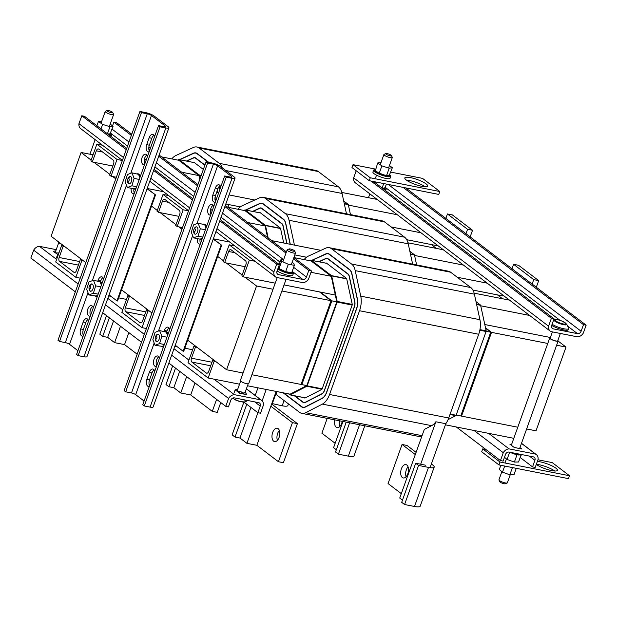 <?xml version="1.0" encoding="UTF-8"?>
<svg xmlns="http://www.w3.org/2000/svg" width="617" height="617" viewBox="0 0 617 617"><rect width="100%" height="100%" fill="white"/><g stroke="black" fill="none" stroke-linecap="round" stroke-linejoin="round"><path stroke-width="0.93" d="M93.044 154.828L81.097 152.468L51.103 236.226L85.802 262.626M243.052 373L226.57 369.745L256.556 285.995L273.038 289.25M281.892 290.993L331.044 300.695L319.506 291.918M256.556 285.995L245.018 277.218M242.165 275.043L226.323 262.989M223.47 260.814L217.693 256.425M181.946 229.215L178.861 226.871M176.007 224.696L160.165 212.641M157.304 210.466L151.535 206.078M115.788 178.876L112.703 176.524M109.849 174.349L94.008 162.302M91.146 160.119L81.097 152.468M331.044 300.695L301.05 384.445L251.906 374.75M121.549 289.828L151.959 312.973M187.707 340.175L226.57 369.745M331.198 301.443L301.451 384.522L301.05 384.445L330.797 301.366L331.198 301.443L301.451 384.522L301.844 384.607L331.591 301.52L330.866 301.189L331.198 301.443M330.928 301.011L331.591 301.52M243.854 402.153L232.139 434.877L235.015 437.067L239.982 438.047L246.931 443.338L256.857 445.297L278.444 461.724L292.443 422.637L270.855 406.21M430.057 467.663L445.79 423.725L435.864 421.766A16.551 9.162 101.2 0 1 431.615 425.668L424.303 429.424L399.731 498.042L402.485 500.132M304.135 259.603A16.551 9.162 101.2 0 1 308.192 256.194L325.668 248.181A16.551 9.162 101.2 0 1 329.231 247.679A16.551 9.162 101.2 0 1 331.468 248.713L351.605 264.03A16.551 9.162 101.2 0 1 355.215 270.632L360.752 296.16A16.551 9.162 101.2 0 1 359.534 310.737L329.547 394.487A16.551 9.162 101.2 0 1 322.375 404.112L305.646 412.696A16.551 9.162 101.2 0 1 301.775 413.351A16.551 9.162 101.2 0 1 299.538 412.318L277.033 395.196A0.733 0.401 101.2 0 1 276.879 394.919L276.03 391.394M301.775 413.351L420.948 436.867A16.551 9.162 -78.8 0 0 421.604 436.952M445.79 423.725A16.551 9.162 -78.8 0 0 448.721 418.002L478.707 334.252A16.551 9.162 -78.8 0 0 479.926 319.683L474.388 294.155A16.551 9.162 -78.8 0 0 470.779 287.553L450.641 272.228A16.551 9.162 -78.8 0 0 448.405 271.202L329.231 247.679M276.084 391.61L256.857 445.297M266.22 389.458L262.148 400.834M257.898 412.704L246.931 443.338M435.864 421.766L420.655 464.231M448.073 419.637L455.809 415.673A0.733 0.401 -78.8 0 0 456.125 415.249L486.111 331.491A0.733 0.401 -78.8 0 0 486.165 330.851L480.628 305.322A0.733 0.401 -78.8 0 0 480.466 305.029L476.008 301.636M310.058 260.767L311.115 260.289A0.733 0.401 101.2 0 1 311.369 260.312L331.499 275.629A0.733 0.401 101.2 0 1 331.661 275.922L337.198 301.451A0.733 0.401 101.2 0 1 337.144 302.091L307.158 385.849A0.733 0.401 101.2 0 1 306.842 386.273L290.113 394.857A0.733 0.401 101.2 0 1 289.843 394.841L288.571 393.87M486.165 331.306L490.731 332.208L460.745 415.966L456.187 415.064M490.731 332.208L485.618 328.313M293.877 257.574L311.13 260.983L331.26 276.3L336.797 301.829L331.838 300.849L301.844 384.607L306.811 385.586L290.083 394.17L247.479 385.764M306.811 385.586L336.797 301.829M529.633 315.449L480.728 305.801M474.141 293.152L509.503 300.132M245.15 266.706L224.634 262.657L223.2 261.562L229.192 244.81L234.807 245.921M229.192 244.81L249.33 260.135L243.337 276.886L275.213 283.172M331.26 276.3L310.976 272.298M254.944 261.238L249.33 260.135M445.397 424.82L513.807 438.325M215.842 361.585L214.153 361.246L208.153 377.997L239.527 384.19M208.153 377.997L188.015 362.68L194.016 345.929L195.705 346.26M550.387 337.484L484.792 324.534M335.324 295.042L320.3 292.072L331.838 300.849M320.3 292.072L284.067 284.923M234.938 252.731L228.637 251.489A3.039 1.681 -78.8 0 1 230.658 249.6A3.039 1.681 -78.8 0 1 231.074 249.792L245.458 260.736A3.039 1.681 -78.8 0 1 245.89 264.624L241.895 275.791L243.337 276.886M214.4 360.49L212.711 360.151L214.153 361.246M197.139 347.356L195.458 347.024L194.016 345.929M195.458 347.024L191.455 358.184A3.039 1.681 -78.8 0 0 191.895 362.071L206.279 373.015A3.039 1.681 -78.8 0 0 206.687 373.208A3.039 1.681 -78.8 0 0 208.716 371.318L212.711 360.151M228.637 251.489L224.634 262.657M318.719 261.739L325.899 258.438A5.761 3.185 101.2 0 1 327.141 258.268A5.761 3.185 101.2 0 1 327.92 258.623L348.057 273.948A5.761 3.185 101.2 0 1 349.307 276.246L354.844 301.775A5.761 3.185 101.2 0 1 354.42 306.85L324.434 390.6A5.761 3.185 101.2 0 1 321.943 393.947L305.214 402.531A5.761 3.185 101.2 0 1 303.865 402.762A5.761 3.185 101.2 0 1 303.086 402.4L294.348 395.752M312.071 260.42L325.799 254.119A10.304 5.707 101.2 0 1 328.02 253.811A10.304 5.707 101.2 0 1 329.416 254.451L349.546 269.776A10.304 5.707 101.2 0 1 351.798 273.886L357.336 299.415A10.304 5.707 101.2 0 1 356.572 308.485L326.586 392.235A10.304 5.707 101.2 0 1 322.128 398.227L305.4 406.811A10.304 5.707 101.2 0 1 302.986 407.22A10.304 5.707 101.2 0 1 301.59 406.58L283.604 392.89M319.082 261.809L325.907 258.67A5.514 3.054 101.2 0 1 327.095 258.508A5.514 3.054 101.2 0 1 327.835 258.847L347.973 274.172A5.514 3.054 101.2 0 1 349.176 276.37L354.713 301.898A5.514 3.054 101.2 0 1 354.312 306.757L324.318 390.515A5.514 3.054 101.2 0 1 321.935 393.723L305.207 402.307A5.514 3.054 101.2 0 1 303.911 402.523A5.514 3.054 101.2 0 1 303.163 402.176L294.857 395.852M325.73 263.12L326 262.996A0.972 0.54 101.2 0 1 326.216 262.965A0.972 0.54 101.2 0 1 326.347 263.027L346.476 278.352A0.972 0.54 101.2 0 1 346.692 278.737L352.23 304.266A0.972 0.54 101.2 0 1 352.16 305.122L322.167 388.872A0.972 0.54 101.2 0 1 321.75 389.443L305.022 398.027A0.972 0.54 101.2 0 1 304.79 398.065A0.972 0.54 101.2 0 1 304.659 398.004L304.281 397.71M239.982 438.047L250.942 407.436M255.222 395.482L257.96 387.831M311.708 260.351L325.799 253.888A10.551 5.838 101.2 0 1 328.067 253.572A10.551 5.838 101.2 0 1 329.493 254.227L349.631 269.552A10.551 5.838 101.2 0 1 351.929 273.755L357.467 299.284A10.551 5.838 101.2 0 1 356.688 308.569L326.702 392.327A10.551 5.838 101.2 0 1 322.136 398.459L305.407 407.043A10.551 5.838 101.2 0 1 302.939 407.459A10.551 5.838 101.2 0 1 301.512 406.804L283.095 392.79M172.637 365.935L165.981 384.53L168.857 386.72L173.824 387.7L180.773 392.99L190.699 394.949L212.287 411.377L216.582 399.376M342.959 421.48L333.573 447.695L336.327 449.793M237.977 209.256A16.551 9.162 101.2 0 1 242.034 205.854L259.51 197.833A16.551 9.162 101.2 0 1 263.073 197.332A16.551 9.162 101.2 0 1 265.31 198.365L285.447 213.69A16.551 9.162 101.2 0 1 289.057 220.292L294.44 245.119M294.702 255.207A16.551 9.162 101.2 0 1 294.201 257.644M412.634 264.138L408.23 243.808A16.551 9.162 -78.8 0 0 404.621 237.206L384.484 221.881A16.551 9.162 -78.8 0 0 382.239 220.855L263.073 197.332M194.995 382.949L190.699 394.949M186.642 376.594L180.773 392.99M416.629 264.932L414.47 254.975A0.733 0.401 -78.8 0 0 414.308 254.69L409.85 251.296M227.719 207.227L244.972 210.636L265.102 225.961L267.631 237.599M243.9 210.42L244.949 209.942A0.733 0.401 101.2 0 1 245.211 209.965L265.341 225.29A0.733 0.401 101.2 0 1 265.503 225.575L268.202 238.039M463.475 265.109L414.57 255.453M407.976 242.805L443.345 249.785M178.992 216.359L158.476 212.31L157.042 211.215L163.035 194.463L168.649 195.574M163.035 194.463L183.172 209.788L177.172 226.539L182.532 227.596M265.102 225.961L247.857 222.552M188.524 210.844L183.172 209.788M149.684 311.238L147.995 310.906L141.995 327.65L146.391 328.522M141.995 327.65L121.858 312.333L127.858 295.582L129.547 295.913M168.78 202.384L162.479 201.142A3.039 1.681 -78.8 0 1 164.5 199.26A3.039 1.681 -78.8 0 1 164.916 199.445L179.3 210.389A3.039 1.681 -78.8 0 1 179.732 214.276L175.737 225.444L177.172 226.539M148.242 310.143L146.553 309.811L147.995 310.906M130.981 297.008L129.292 296.677L127.858 295.582M129.292 296.677L125.297 307.844A3.039 1.681 -78.8 0 0 125.737 311.732L140.121 322.676A3.039 1.681 -78.8 0 0 140.529 322.861A3.039 1.681 -78.8 0 0 142.558 320.979L146.553 309.811M162.479 201.142L158.476 212.31M245.905 210.073L259.641 203.772A10.304 5.707 101.2 0 1 261.863 203.463A10.304 5.707 101.2 0 1 263.258 204.104L283.388 219.428A10.304 5.707 101.2 0 1 285.64 223.539L290.137 244.27M252.561 211.392L259.742 208.099A5.761 3.185 101.2 0 1 260.983 207.921A5.761 3.185 101.2 0 1 261.762 208.284L281.892 223.601A5.761 3.185 101.2 0 1 283.149 225.899L287.005 243.653M259.572 212.772L259.842 212.649A0.972 0.54 101.2 0 1 260.05 212.618A0.972 0.54 101.2 0 1 260.181 212.68L280.319 228.005A0.972 0.54 101.2 0 1 280.534 228.39L283.704 243.005M252.916 211.461L259.749 208.33A5.514 3.054 101.2 0 1 260.937 208.16A5.514 3.054 101.2 0 1 261.677 208.507L281.815 223.824A5.514 3.054 101.2 0 1 283.018 226.03L286.836 243.622M173.824 387.7L179.694 371.303M245.551 210.004L259.641 203.541A10.551 5.838 101.2 0 1 261.909 203.224A10.551 5.838 101.2 0 1 263.336 203.88L283.473 219.205A10.551 5.838 101.2 0 1 285.771 223.408L290.306 244.301M106.479 315.596L99.823 334.19L102.7 336.381L107.666 337.36L114.615 342.643L124.541 344.602L137.19 354.227M171.819 158.908A16.551 9.162 101.2 0 1 175.876 155.507L193.352 147.486A16.551 9.162 101.2 0 1 196.908 146.993A16.551 9.162 101.2 0 1 199.152 148.018L219.29 163.343A16.551 9.162 101.2 0 1 222.328 167.917M228.598 204.551A16.551 9.162 101.2 0 1 228.043 207.297M346.476 213.798L342.065 193.46A16.551 9.162 -78.8 0 0 338.463 186.858L318.326 171.541A16.551 9.162 -78.8 0 0 316.081 170.508L196.908 146.993M128.837 332.609L124.541 344.602M120.485 326.246L114.615 342.643M350.471 214.585L348.312 204.636A0.733 0.401 -78.8 0 0 348.15 204.343L343.692 200.949M161.561 156.888L178.807 160.289L198.944 175.614L199.777 179.431M177.742 160.081L178.791 159.595A0.733 0.401 101.2 0 1 179.053 159.618L199.183 174.943A0.733 0.401 101.2 0 1 199.345 175.236L200.07 178.591M397.317 214.762L348.412 205.114M341.818 192.458L377.18 199.438M112.834 166.012L92.319 161.963L90.884 160.867L96.877 144.123L102.491 145.226M96.877 144.123L117.014 159.441L111.014 176.192L116.366 177.249M198.944 175.614L181.699 172.205M122.367 160.497L117.014 159.441M83.519 260.891L81.837 260.559L75.837 277.311L80.233 278.174M75.837 277.311L55.7 261.986L61.7 245.234L63.389 245.566M102.623 152.044L96.321 150.795A3.039 1.681 -78.8 0 1 98.342 148.913A3.039 1.681 -78.8 0 1 98.759 149.098L113.135 160.042A3.039 1.681 -78.8 0 1 113.574 163.929L109.579 175.097L111.014 176.192M82.084 259.796L80.395 259.464L81.837 260.559M64.824 246.661L63.135 246.33L61.7 245.234M63.135 246.33L59.139 257.497A3.039 1.681 -78.8 0 0 59.579 261.384L73.963 272.328A3.039 1.681 -78.8 0 0 74.372 272.513A3.039 1.681 -78.8 0 0 76.4 270.632L80.395 259.464M96.321 150.795L92.319 161.963M179.748 159.734L193.483 153.432A10.304 5.707 101.2 0 1 195.705 153.116A10.304 5.707 101.2 0 1 197.101 153.756L208.261 162.256M219.32 186.288L219.945 189.172M186.403 161.045L193.584 157.751A5.761 3.185 101.2 0 1 194.825 157.574A5.761 3.185 101.2 0 1 195.604 157.937L204.929 165.032M193.414 162.425L193.684 162.302A0.972 0.54 101.2 0 1 193.892 162.279A0.972 0.54 101.2 0 1 194.023 162.333L203.355 169.436M217.161 190.908L217.546 192.658M219.189 186.434L219.845 189.45M186.758 161.114L193.591 157.983A5.514 3.054 101.2 0 1 194.771 157.813A5.514 3.054 101.2 0 1 195.52 158.16L204.852 165.256M107.666 337.36L113.536 320.963M179.393 159.664L193.476 153.201A10.551 5.838 101.2 0 1 195.751 152.877A10.551 5.838 101.2 0 1 197.178 153.533L208.762 162.356M491.286 333.033L490.893 332.956L461.138 416.043L490.893 332.956L490.554 332.702L490.893 332.956L490.492 332.879L460.745 415.966L461.539 416.12L491.286 333.033L490.615 332.532M556.619 345.212L566.013 347.07L536.019 430.82L526.633 428.969M566.013 347.07L558.107 341.054M502.516 298.751L497.456 294.903M436.358 248.404L431.298 244.556M517.779 427.219L461.539 416.12L491.525 332.37L547.765 343.468M485.502 327.781L491.525 332.37M583.489 324.642L586.15 325.167L583.327 333.041A6.563 5.275 -52.7 0 1 577.551 336.859L551.035 331.622A6.563 5.275 -52.7 0 1 550.295 331.175A6.563 5.275 -52.7 0 1 548.575 326.177L551.39 318.303L554.051 318.827L551.683 325.437A3.162 2.537 127.3 0 0 552.354 328.468A3.162 2.537 127.3 0 0 553.225 328.853L577.497 333.643A3.162 2.537 127.3 0 0 581.121 331.252L583.489 324.642L403.117 187.383M356.202 170.77L353.664 177.858A6.563 5.275 127.3 0 0 355.384 182.848L550.295 331.175M586.15 325.167L405.778 187.907M548.575 326.177L353.664 177.858M551.39 318.303L371.018 181.043M554.051 318.827L373.678 181.568M308.793 270.423L311.454 270.948L308.639 278.83A6.563 5.275 -52.7 0 1 302.862 282.648L276.339 277.411A6.563 5.275 -52.7 0 1 275.598 276.964A6.563 5.275 -52.7 0 1 273.879 271.966L276.701 264.091L279.362 264.616L276.994 271.225A3.162 2.537 127.3 0 0 277.658 274.249A3.162 2.537 127.3 0 0 278.537 274.642L302.808 279.432A3.162 2.537 127.3 0 0 306.425 277.041L308.793 270.423L293.437 258.739M131.776 134.221L116.551 122.629L113.883 122.104L112.564 125.799M126.686 148.435L84.452 116.297L81.791 115.772L78.968 123.647A6.563 5.275 127.3 0 0 80.688 128.637L122.405 160.381M285.995 253.078L224.881 206.572M216.104 199.893L214.955 199.013M197.509 185.74L158.723 156.224M149.946 149.545L148.797 148.674M131.352 135.401L113.883 122.104M311.454 270.948L293.862 257.559M286.411 251.898L225.305 205.392M216.528 198.713L215.025 197.563M197.934 184.568L159.147 155.044M150.371 148.365L148.867 147.224M273.879 271.966L216.976 228.66M189.604 207.836L150.81 178.321M123.446 157.489L78.968 123.647M276.701 264.091L219.791 220.786M192.419 199.962L153.633 170.446M126.261 149.615L81.791 115.772M279.362 264.616L220.215 219.606M211.438 212.934L210.374 212.117M192.843 198.782L154.057 169.266M145.28 162.587L144.216 161.777M246.646 394.417L243.838 394.07A4.558 0.995 -160.3 0 1 242.651 393.839L239.473 393.214M58.222 254.944L57.62 254.829M258.677 402.67L234.406 397.88A3.162 2.537 127.3 0 0 230.789 400.271L228.421 406.888L225.76 406.356L228.575 398.482A6.563 5.275 -52.7 0 1 234.36 394.664L260.875 399.901A6.563 5.275 -52.7 0 1 261.616 400.348A6.563 5.275 -52.7 0 1 263.336 405.346L260.521 413.22L257.86 412.696L260.22 406.086A3.162 2.537 127.3 0 0 259.556 403.055A3.162 2.537 127.3 0 0 258.677 402.67M243.985 402.137L257.86 412.696M246.368 388.864L260.875 399.901M56.224 249.654L39.449 246.345L56.625 259.418M107.828 298.381L122.783 309.757M173.986 348.721L188.941 360.104M213.96 379.147L234.36 394.664M39.449 246.345A6.563 5.275 127.3 0 0 33.673 250.163L78.143 284.005M105.515 304.837L144.301 334.352M171.673 355.184L228.575 398.482M33.673 250.163L30.85 258.037L75.328 291.88M102.692 312.711L141.486 342.227M168.85 363.058L225.76 406.356M213.22 239.141L221.696 245.257L213.312 238.879M221.094 245.134L183.11 351.227L183.712 351.343L221.696 245.257M183.11 351.227L175.236 345.227M147.062 188.794L155.538 194.91L147.155 188.532M154.936 194.795L116.952 300.88L117.554 300.996L155.538 194.91M116.952 300.88L109.078 294.887M536.32 287.244L538.695 280.619L518.558 265.295L513.591 264.315L533.728 279.64L532.139 284.067M538.695 280.619L533.728 279.64M512.01 268.742L513.591 264.315M470.162 236.897L472.529 230.272L452.4 214.947L447.433 213.968L467.57 229.293L465.982 233.72M472.529 230.272L467.57 229.293M445.844 218.395L447.433 213.968M206.078 161.824L207.62 162.996L125.691 391.81L124.148 390.638L206.078 161.824L211.878 162.965A6.517 1.419 -160.3 0 1 220.284 166.366L234.252 176.994A6.517 1.419 -160.3 0 1 235.062 178.136A6.517 1.419 -160.3 0 1 232.015 178.29L226.215 177.148L144.285 405.963L142.743 404.791L224.673 175.968L226.215 177.148M154.127 369.884A5.345 2.962 -78.8 0 0 152.006 372.884L149.53 379.802A5.345 2.962 -78.8 0 0 149.569 385.733M220.099 185.624A5.345 2.962 -78.8 0 0 217.978 188.625L215.503 195.55A5.345 2.962 -78.8 0 0 215.541 201.481M193.537 237.869L191.316 232.254L193.576 224.897L198.072 223.153L200.294 228.768L198.026 236.126L193.537 237.869L200.078 239.157A5.345 2.962 -78.8 0 0 200.54 243.36M169.12 328.005A5.345 2.962 -78.8 0 0 166.999 331.005L166.652 331.985M213.027 205.392A5.345 2.962 -78.8 0 0 210.937 214.323M158.808 356.819A5.345 2.962 -78.8 0 0 156.726 365.75M196.946 223.593L217.624 165.842A3.255 0.71 19.7 0 0 213.42 164.137L207.62 162.996M217.624 165.842L231.591 176.47L231.321 177.226M224.673 175.968L230.473 177.118A3.255 0.71 19.7 0 0 232 177.04A3.255 0.71 19.7 0 0 231.591 176.47M232.015 178.29L150.085 407.104A6.517 1.419 19.7 0 0 153.132 406.958L235.062 178.136M213.42 164.137L131.49 392.952A3.255 0.71 -160.3 0 1 135.694 394.656L154.181 343.029M131.49 392.952L125.691 391.81M144.085 401.042L135.694 394.656M156.502 366.375A5.345 2.962 101.2 0 1 155.523 366.459A5.345 2.962 101.2 0 1 154.798 366.128A5.345 2.962 101.2 0 1 153.81 359.958A5.345 2.962 101.2 0 1 157.59 355.97A5.345 2.962 101.2 0 1 159.425 358.199M210.713 214.947A5.345 2.962 101.2 0 1 209.734 215.04A5.345 2.962 101.2 0 1 209.016 214.708A5.345 2.962 101.2 0 1 208.029 208.531A5.345 2.962 101.2 0 1 211.808 204.543A5.345 2.962 101.2 0 1 213.644 206.78M163.991 331.452L164.338 330.481A5.345 2.962 101.2 0 1 167.909 327.157A5.345 2.962 101.2 0 1 169.737 329.393M200.317 243.985A5.345 2.962 101.2 0 1 199.345 244.07A5.345 2.962 101.2 0 1 197.409 238.632M215.318 202.106A5.345 2.962 101.2 0 1 214.338 202.199A5.345 2.962 101.2 0 1 212.842 195.026L215.318 188.1A5.345 2.962 101.2 0 1 218.888 184.776A5.345 2.962 101.2 0 1 220.716 187.013M149.345 386.358A5.345 2.962 101.2 0 1 148.365 386.45A5.345 2.962 101.2 0 1 146.869 379.278L149.345 372.36A5.345 2.962 101.2 0 1 152.916 369.035A5.345 2.962 101.2 0 1 154.744 371.264M150.085 407.104L144.285 405.963M139.92 111.476L141.463 112.649L59.533 341.463L57.99 340.291L139.92 111.476L145.72 112.626A6.517 1.419 -160.3 0 1 154.127 116.019L168.094 126.647A6.517 1.419 -160.3 0 1 168.904 127.796A6.517 1.419 -160.3 0 1 165.857 127.943L160.058 126.801L78.128 355.616L76.585 354.443L158.515 125.629L160.058 126.801M87.969 319.537A5.345 2.962 -78.8 0 0 85.848 322.537L83.372 329.463A5.345 2.962 -78.8 0 0 83.403 335.393M153.941 135.277A5.345 2.962 -78.8 0 0 151.821 138.277L149.345 145.203A5.345 2.962 -78.8 0 0 149.376 151.134M127.38 187.522L125.158 181.907L127.418 174.557L131.907 172.814L134.136 178.421L131.868 185.779L127.38 187.522L133.92 188.81A5.345 2.962 -78.8 0 0 134.383 193.013M102.962 277.658A5.345 2.962 -78.8 0 0 100.841 280.658L100.494 281.637M146.861 155.044A5.345 2.962 -78.8 0 0 144.779 163.975M92.65 306.472A5.345 2.962 -78.8 0 0 90.56 315.403M130.789 173.246L151.466 115.495A3.255 0.71 19.7 0 0 147.262 113.798L141.463 112.649M151.466 115.495L165.433 126.123L165.163 126.878M158.515 125.629L164.315 126.77A3.255 0.71 19.7 0 0 165.834 126.693A3.255 0.71 19.7 0 0 165.433 126.123M165.857 127.943L83.927 356.757A6.517 1.419 19.7 0 0 86.974 356.611L168.904 127.796M147.262 113.798L65.333 342.612A3.255 0.71 -160.3 0 1 69.536 344.309L88.023 292.689M65.333 342.612L59.533 341.463M77.927 350.695L69.536 344.309M90.337 316.027A5.345 2.962 101.2 0 1 89.357 316.12A5.345 2.962 101.2 0 1 88.64 315.788A5.345 2.962 101.2 0 1 87.653 309.611A5.345 2.962 101.2 0 1 91.432 305.623A5.345 2.962 101.2 0 1 93.267 307.86M144.555 164.6A5.345 2.962 101.2 0 1 143.576 164.693A5.345 2.962 101.2 0 1 142.851 164.361A5.345 2.962 101.2 0 1 141.871 158.183A5.345 2.962 101.2 0 1 145.651 154.204A5.345 2.962 101.2 0 1 147.486 156.433M97.833 281.105L98.18 280.133A5.345 2.962 101.2 0 1 101.751 276.817A5.345 2.962 101.2 0 1 103.579 279.046M134.159 193.638A5.345 2.962 101.2 0 1 133.179 193.73A5.345 2.962 101.2 0 1 131.251 188.285M149.152 151.759A5.345 2.962 101.2 0 1 148.18 151.851A5.345 2.962 101.2 0 1 146.684 144.679L149.16 137.753A5.345 2.962 101.2 0 1 152.723 134.437A5.345 2.962 101.2 0 1 154.559 136.665M83.179 336.018A5.345 2.962 101.2 0 1 82.2 336.103A5.345 2.962 101.2 0 1 80.711 328.93L83.187 322.012A5.345 2.962 101.2 0 1 86.75 318.688A5.345 2.962 101.2 0 1 88.586 320.925M83.927 356.757L78.128 355.616M271.819 403.503L282.185 405.793A12.155 2.653 19.7 0 0 287.877 405.516L288.455 403.888M276.3 392.528L272.251 403.834M342.204 421.326A6.802 3.764 101.2 0 1 337.129 427.62A6.802 3.764 101.2 0 1 334.823 419.868M339.79 420.848A6.802 3.764 -78.8 0 0 339.952 426.378M346.23 422.121L335.54 451.991L338.417 454.181L348.343 456.14A12.155 2.653 19.7 0 0 354.035 455.855L364.801 425.784M327.218 418.372L321.897 433.219L335.147 443.299M349.646 422.799L338.417 454.181M401.382 468.835A6.802 3.764 101.2 0 1 405.924 464.609A6.802 3.764 101.2 0 1 408.3 472.013A6.802 3.764 101.2 0 1 403.287 477.967A6.802 3.764 101.2 0 1 401.382 468.835M408.061 466.83A6.802 3.764 -78.8 0 0 406.348 469.815A6.802 3.764 -78.8 0 0 406.109 476.725M414.501 506.488A12.155 2.653 19.7 0 0 420.192 506.202L434.183 467.115A12.155 2.653 -160.3 0 1 428.499 467.401L418.565 465.442L404.575 504.521L414.501 506.488L428.499 467.401M431.376 463.992L432.679 464.979A12.155 2.653 -160.3 0 1 434.183 467.115M418.565 465.442L415.688 463.251L401.698 502.338L404.575 504.521M415.303 454.559L402.053 444.479L388.054 483.558L401.305 493.646M402.053 444.479L407.019 445.459L416.089 452.361M415.688 463.251L425.622 465.21M279.115 437.36A6.802 3.764 101.2 0 1 274.58 441.587A6.802 3.764 101.2 0 1 272.197 434.183A6.802 3.764 101.2 0 1 277.21 428.237A6.802 3.764 101.2 0 1 279.115 437.36M279.354 430.458A6.802 3.764 -78.8 0 0 277.403 440.345M271.642 404.012A12.155 2.653 -160.3 0 1 271.75 404.089L297.409 423.617L292.443 422.637M278.444 461.724L283.411 462.704L297.409 423.617M235.015 437.067L246.769 404.251M212.287 411.377L217.253 412.357L220.763 402.554M168.857 386.72L175.513 368.125M102.7 336.381L109.356 317.778M107.196 110.512L105.399 111.307A4.458 0.972 19.7 0 0 105.222 111.476A4.458 0.972 19.7 0 0 107.173 113.088A4.458 0.972 19.7 0 0 111.53 114.585A4.458 0.972 19.7 0 0 113.621 114.484A4.458 0.972 19.7 0 0 113.59 114.238L112.703 112.487A3 0.656 -160.3 0 1 111.322 112.718A3 0.656 -160.3 0 1 108.129 111.584A3 0.656 -160.3 0 1 107.196 110.512A3 0.656 -160.3 0 1 110.119 111.021A3 0.656 -160.3 0 1 112.703 112.487M61.793 244.355A4.458 0.972 -160.3 0 1 58.438 242.134L58.53 241.872M58.854 253.178L58.754 253.039A4.011 0.872 -160.3 0 1 58.314 252.862C56.162 253.225 55.268 252.708 55.63 251.312L55.792 250.949M58.754 253.039L58.314 252.862M55.63 250.826L53.27 251.404L58.283 254.775M58.476 252.985L56.371 257.744M289.103 248.944L287.306 249.738A4.458 0.972 19.7 0 0 287.129 249.9A4.458 0.972 19.7 0 0 289.088 251.52A4.458 0.972 19.7 0 0 293.437 253.016A4.458 0.972 19.7 0 0 295.528 252.908A4.458 0.972 19.7 0 0 295.497 252.669L294.61 250.918A3 0.656 -160.3 0 1 293.229 251.15A3 0.656 -160.3 0 1 290.036 250.008A3 0.656 -160.3 0 1 289.103 248.944A3 0.656 -160.3 0 1 292.026 249.453A3 0.656 -160.3 0 1 294.61 250.918M286.064 279.331L248.744 383.566A4.458 0.972 -160.3 0 1 246.661 383.666A4.458 0.972 -160.3 0 1 242.304 382.17A4.458 0.972 -160.3 0 1 240.345 380.558L277.218 277.588M248.181 383.813L245.15 392.273A4.011 0.872 -160.3 0 1 245.003 392.327L242.982 393.191L240.661 391.471A4.011 0.872 -160.3 0 1 240.221 391.286C238.069 391.648 237.175 391.132 237.537 389.743L237.699 389.373M240.661 391.471L240.221 391.286M237.537 389.25L235.177 389.828L239.396 393.044L246.692 394.479L245.288 392.381M240.383 391.409L239.396 393.044M234.059 392.96L235.177 389.828M247.132 400.387A10.003 2.183 -160.3 0 1 240.915 399.168M537.353 461.454A12.155 2.653 -160.3 0 1 550.441 465.156A12.155 2.653 -160.3 0 1 557.421 470.324A12.155 2.653 -160.3 0 1 548.744 469.892A12.155 2.653 -160.3 0 1 536.281 464.439M554.76 471.01A12.155 2.653 19.7 0 0 536.312 464.354M537.947 459.781L552.246 462.603L569.506 475.738L499.986 462.017L482.725 448.883L485.918 449.508M499.986 462.017L498.945 464.917L568.465 478.638L569.506 475.738M498.945 464.917L481.684 451.783L482.725 448.883M425.059 186.789A12.155 2.653 19.7 0 0 406.449 180.125M406.341 180.041A12.155 2.653 -160.3 0 1 404.829 177.904A12.155 2.653 -160.3 0 1 417.169 179.508A12.155 2.653 -160.3 0 1 427.712 186.103A12.155 2.653 -160.3 0 1 418.82 185.601A12.155 2.653 -160.3 0 1 406.341 180.041M375.506 169.097L353.024 164.654L370.285 177.789L439.798 191.509L422.537 178.375L390.769 172.104M439.798 191.509L438.756 194.417L369.244 180.696L351.983 167.562L353.024 164.654M370.285 177.789L369.244 180.696M136.018 188.447A0.733 0.409 -78.8 0 0 135.362 189.195A7.851 4.35 101.2 0 1 135.324 189.203A0.733 0.409 -78.8 0 0 134.514 189.126A7.851 4.35 101.2 0 1 134.475 189.118A0.733 0.409 -78.8 0 0 134.491 188.586L136.21 187.923M138.601 174.488L138.547 174.364A0.733 0.409 -78.8 0 0 138.64 174.148A7.851 4.35 101.2 0 1 138.671 174.171A0.733 0.409 -78.8 0 0 138.601 174.488L138.871 175.166A0.733 0.409 -78.8 0 0 138.871 175.174A0.733 0.409 -78.8 0 0 139.334 174.788L139.851 174.896A7.851 4.35 -78.8 0 1 139.882 174.935L139.365 174.827A0.733 0.409 -78.8 0 0 139.905 175.691L140.421 175.791A7.851 4.35 -78.8 0 1 140.445 175.845L139.928 175.745A0.733 0.409 -78.8 0 0 140.128 176.971M139.797 175.83A0.733 0.409 101.2 0 1 139.882 174.935M138.671 174.171L139.187 174.272A7.851 4.35 -78.8 0 0 139.157 174.249A0.733 0.409 101.2 0 0 139.164 175.051M138.64 174.148L139.157 174.249M137.892 173.793L138.409 173.894A7.851 4.35 -78.8 0 0 138.362 173.886L137.846 173.786M137.036 173.709L137.552 173.809A0.733 0.409 101.2 0 0 137.545 173.925M134.514 189.126L135.03 189.226A0.733 0.409 101.2 0 1 135.277 188.702M140.252 176.632A0.733 0.409 101.2 0 1 140.445 175.845M139.874 177.696L138.871 175.166M138.547 174.364L131.907 172.814M127.842 178.938A3.733 2.067 101.2 0 1 130.372 176.508A3.733 2.067 101.2 0 1 130.873 176.74A3.733 2.067 101.2 0 1 131.56 181.043A3.733 2.067 101.2 0 1 128.922 183.827A3.733 2.067 101.2 0 1 128.421 183.596A3.733 2.067 101.2 0 1 127.511 180.619M131.868 185.779L136.642 186.72M134.136 178.421L139.249 179.431M163.713 346.222A0.733 0.409 -78.8 0 0 163.058 346.97A7.851 4.35 101.2 0 1 163.019 346.97A0.733 0.409 -78.8 0 0 162.209 346.901A7.851 4.35 101.2 0 1 162.163 346.885A0.733 0.409 -78.8 0 0 162.186 346.361L163.906 345.69M166.297 332.262L166.243 332.131A0.733 0.409 -78.8 0 0 166.335 331.915A7.851 4.35 101.2 0 1 166.366 331.946A0.733 0.409 -78.8 0 0 166.297 332.262L166.567 332.941A0.733 0.409 -78.8 0 0 167.03 332.563L167.546 332.663A7.851 4.35 -78.8 0 1 167.577 332.702L167.06 332.602A0.733 0.409 -78.8 0 0 167.6 333.465L168.117 333.566A7.851 4.35 -78.8 0 1 168.14 333.62L167.623 333.512A0.733 0.409 -78.8 0 0 167.824 334.738M167.492 333.604A0.733 0.409 101.2 0 1 167.577 332.702M166.366 331.946L166.883 332.046A7.851 4.35 -78.8 0 0 166.852 332.023L166.335 331.915M166.86 332.825A0.733 0.409 101.2 0 1 166.883 332.046M165.58 331.568L166.096 331.668A7.851 4.35 -78.8 0 0 166.058 331.661L165.541 331.553M164.731 331.483L165.248 331.584A0.733 0.409 101.2 0 0 165.24 331.691M161.623 346.577L161.932 346.638A0.733 0.409 101.2 0 1 162.024 346.422M162.209 346.901L162.726 347.001A0.733 0.409 101.2 0 1 162.973 346.476M163.019 346.97L163.42 347.047M167.947 334.406A0.733 0.409 101.2 0 1 168.14 333.62M167.562 335.463L166.567 332.941M155.075 345.296L152.854 339.682L155.114 332.324L159.602 330.581L161.831 336.196L159.564 343.553L155.075 345.296L162.186 346.361M166.243 332.131L159.602 330.581M155.538 336.705A3.733 2.067 101.2 0 1 158.06 334.275A3.733 2.067 101.2 0 1 158.569 334.507A3.733 2.067 101.2 0 1 159.255 338.818A3.733 2.067 101.2 0 1 156.618 341.594A3.733 2.067 101.2 0 1 156.116 341.363A3.733 2.067 101.2 0 1 155.206 338.394M159.564 343.553L164.33 344.494M161.831 336.196L166.945 337.206M97.555 295.875A0.733 0.409 -78.8 0 0 96.9 296.623A7.851 4.35 101.2 0 1 96.861 296.63A0.733 0.409 -78.8 0 0 96.051 296.553A7.851 4.35 101.2 0 1 96.005 296.546A0.733 0.409 -78.8 0 0 96.028 296.013L97.741 295.35M100.139 281.915L100.085 281.792A0.733 0.409 -78.8 0 0 100.178 281.576A7.851 4.35 101.2 0 1 100.209 281.599A0.733 0.409 -78.8 0 0 100.139 281.915L100.401 282.594A0.733 0.409 -78.8 0 0 100.872 282.216L101.389 282.324A7.851 4.35 -78.8 0 1 101.419 282.355L100.903 282.254A0.733 0.409 -78.8 0 0 101.443 283.118L101.959 283.218A7.851 4.35 -78.8 0 1 101.982 283.272L101.466 283.172A0.733 0.409 -78.8 0 0 101.666 284.391M101.335 283.257A0.733 0.409 101.2 0 1 101.419 282.355M100.209 281.599L100.725 281.699A7.851 4.35 -78.8 0 0 100.687 281.676L100.178 281.576M100.702 282.478A0.733 0.409 101.2 0 1 100.725 281.699M99.422 281.221L99.939 281.321A7.851 4.35 -78.8 0 0 99.9 281.313L99.383 281.213M98.573 281.136L99.09 281.236A0.733 0.409 101.2 0 0 99.082 281.352M95.465 296.229L95.774 296.291A0.733 0.409 101.2 0 1 95.866 296.075M96.051 296.553L96.568 296.654A0.733 0.409 101.2 0 1 96.815 296.129M101.79 284.059A0.733 0.409 101.2 0 1 101.982 283.272M101.404 285.123L100.401 282.594M88.917 294.949L86.689 289.334L88.956 281.977L93.445 280.241L95.674 285.848L93.406 293.206L88.917 294.949L96.028 296.013M100.085 281.792L93.445 280.241M89.38 286.357A3.733 2.067 101.2 0 1 91.902 283.936A3.733 2.067 101.2 0 1 92.411 284.167A3.733 2.067 101.2 0 1 93.098 288.471A3.733 2.067 101.2 0 1 90.46 291.255A3.733 2.067 101.2 0 1 89.951 291.023A3.733 2.067 101.2 0 1 89.041 288.046M93.406 293.206L98.172 294.147M95.674 285.848L100.787 286.859M202.175 238.794A0.733 0.409 -78.8 0 0 201.528 239.543A7.851 4.35 101.2 0 1 201.481 239.543A0.733 0.409 -78.8 0 0 200.672 239.473A7.851 4.35 101.2 0 1 200.633 239.465A0.733 0.409 -78.8 0 0 200.648 238.933L202.368 238.262M204.759 224.835L204.705 224.704A0.733 0.409 -78.8 0 0 204.798 224.495A7.851 4.35 101.2 0 1 204.836 224.519A0.733 0.409 -78.8 0 0 204.759 224.835L205.029 225.513A0.733 0.409 -78.8 0 0 205.492 225.136L206.009 225.236A7.851 4.35 -78.8 0 1 206.039 225.274L205.523 225.174A0.733 0.409 -78.8 0 0 206.063 226.038L206.579 226.138A7.851 4.35 -78.8 0 1 206.602 226.192L206.086 226.084A0.733 0.409 -78.8 0 0 206.286 227.311M205.962 226.177A0.733 0.409 101.2 0 1 206.039 225.274M204.836 224.519L205.353 224.619A7.851 4.35 -78.8 0 0 205.314 224.596L204.798 224.495M205.322 225.398A0.733 0.409 101.2 0 1 205.353 224.619M204.05 224.141L204.566 224.241A7.851 4.35 -78.8 0 0 204.528 224.233L204.011 224.125M203.194 224.056L203.71 224.156A0.733 0.409 101.2 0 0 203.703 224.264M200.085 239.149L200.402 239.211A0.733 0.409 101.2 0 1 200.486 238.995M200.672 239.473L201.188 239.573A0.733 0.409 101.2 0 1 201.435 239.049M206.41 226.979A0.733 0.409 101.2 0 1 206.602 226.192M206.032 228.035L205.029 225.513M200.078 239.157L200.648 238.933M204.705 224.704L198.072 223.153M194 229.277A3.733 2.067 101.2 0 1 196.53 226.848A3.733 2.067 101.2 0 1 197.031 227.079A3.733 2.067 101.2 0 1 197.718 231.39A3.733 2.067 101.2 0 1 195.08 234.175A3.733 2.067 101.2 0 1 194.579 233.936A3.733 2.067 101.2 0 1 193.669 230.966M198.026 236.126L202.8 237.067M200.294 228.768L205.407 229.779M110.543 133.349A9.116 1.99 -160.3 0 1 111.523 134.838A9.116 1.99 -160.3 0 1 109.487 135.347M107.728 134.005L110.566 133.75A7.851 1.712 -160.3 0 1 110.559 133.766L109.194 134.282A7.851 1.712 -160.3 0 1 109.147 134.282L108.237 134.228A7.851 1.712 -160.3 0 1 108.183 134.221L107.728 134.005M109.911 134.221A7.851 1.712 -160.3 0 1 109.888 134.228L109.679 134.807A7.851 1.712 19.7 0 0 109.703 134.799L109.911 134.221M110.173 134.622L110.381 134.043A7.851 1.712 -160.3 0 1 110.366 134.051L110.158 134.629A7.851 1.712 19.7 0 0 110.173 134.622L109.811 134.514M109.147 134.282L108.939 134.861A7.851 1.712 19.7 0 0 108.985 134.861L109.194 134.282M109.078 134.599L109.679 134.807M110.559 133.766L110.281 134.321M110.158 133.581L113.112 126.176L109.957 126.732L107.435 133.781M110.165 124.133L113.112 126.176M109.957 126.732L102.623 124.387L98.45 121.495L101.813 121.001M98.45 121.495L96.915 125.783M102.623 124.387L101.011 128.899M292.134 271.534A9.116 1.99 -160.3 0 1 293.461 273.285A9.116 1.99 -160.3 0 1 287.113 272.999A9.116 1.99 -160.3 0 1 277.789 269.004M293.461 273.285L292.782 275.182A9.116 1.99 -160.3 0 1 286.435 274.904A9.116 1.99 -160.3 0 1 277.11 270.902M291.818 272.675L291.849 272.668A7.851 1.712 -160.3 0 1 291.818 272.675L291.61 273.254A7.851 1.712 19.7 0 0 291.64 273.246L291.849 272.668M286.905 271.835L291.124 272.729A7.851 1.712 -160.3 0 1 291.085 272.729L290.167 272.675A7.851 1.712 -160.3 0 1 290.121 272.668L289.018 272.506A7.851 1.712 -160.3 0 1 288.957 272.49L287.715 272.22A7.851 1.712 -160.3 0 1 287.653 272.205L286.311 271.835A7.851 1.712 -160.3 0 1 286.242 271.812L286.373 271.742M279.879 268.989L284.861 271.357A7.851 1.712 -160.3 0 1 284.792 271.341L283.419 270.832A7.851 1.712 -160.3 0 1 283.35 270.809L282.038 270.254A7.851 1.712 -160.3 0 1 281.977 270.223L280.781 269.652A7.851 1.712 -160.3 0 1 280.72 269.621L279.686 269.043A7.851 1.712 -160.3 0 1 279.64 269.012L278.799 268.464A7.851 1.712 -160.3 0 1 278.761 268.434L279.007 268.511M284.861 271.357L284.653 271.95A7.851 1.712 19.7 0 1 284.584 271.927L284.792 271.341M278.545 266.953L278.923 268.218L278.174 267.932M278.182 267.909L278.606 267.917L278.275 267.647M292.072 271.696L292.404 271.812A7.851 1.712 -160.3 0 1 292.412 271.835L292.304 272.128M278.761 268.434L278.552 269.012A7.851 1.712 19.7 0 0 278.591 269.043L279.509 269.382M277.966 268.511L278.645 268.765M278.799 268.464L278.591 269.043M279.64 269.012L279.432 269.598A7.851 1.712 19.7 0 0 279.478 269.621L280.573 270.03M279.686 269.043L279.478 269.621M280.72 269.621L280.511 270.2A7.851 1.712 19.7 0 0 280.573 270.231L281.815 270.686M280.781 269.652L280.573 270.231M281.977 270.223L281.768 270.801A7.851 1.712 19.7 0 0 281.83 270.832L283.164 271.326M282.038 270.254L281.83 270.832M283.35 270.809L283.141 271.387A7.851 1.712 19.7 0 0 283.211 271.418L284.584 271.92M283.419 270.832L283.211 271.418M286.242 271.812L286.033 272.398A7.851 1.712 19.7 0 0 286.103 272.413L286.311 271.835M284.661 271.92L286.033 272.398M287.653 272.205L287.445 272.783A7.851 1.712 19.7 0 0 287.507 272.799L287.715 272.22M286.134 272.328L287.445 272.783M288.957 272.49L288.748 273.069A7.851 1.712 19.7 0 0 288.81 273.084L289.018 272.506M287.561 272.66L288.748 273.069M290.121 272.668L289.913 273.254A7.851 1.712 19.7 0 0 289.959 273.254L290.167 272.675M288.879 272.891L289.913 273.254M291.085 272.729L290.877 273.316A7.851 1.712 19.7 0 0 290.916 273.316L291.124 272.729M290.044 273.022L290.877 273.316M291.016 273.046L291.61 273.254M291.872 272.267L292.311 272.49A7.851 1.712 -160.3 0 1 292.296 272.498L291.841 272.352M292.296 272.498L292.088 273.084A7.851 1.712 19.7 0 0 292.103 273.069L292.311 272.49M291.98 271.966L292.504 272.197A7.851 1.712 -160.3 0 1 292.497 272.213L291.934 272.082M292.497 272.213L292.211 272.768M290.815 272.498L291.733 272.652L294.363 265.31L288.309 264.277L285.679 271.627L286.134 271.704M284.985 271.31L285.679 271.627M288.309 264.277L281.661 261.253L279.031 268.603M292.08 262.541L293.769 263.312L294.363 265.31M281.661 261.253L281.074 259.263L279.2 264.492M281.074 259.263L283.619 259.695L222.513 213.181M500.827 465.287L499.33 469.475L502.5 472.175L509.835 474.797L513.992 474.72L516.282 468.342M509.835 474.797L512.418 467.578M502.5 472.175L504.691 466.051M385.239 187.568A9.116 1.99 -160.3 0 1 386.219 189.049A9.116 1.99 -160.3 0 1 384.183 189.558M382.424 188.224L385.255 187.961A7.851 1.712 -160.3 0 1 385.255 187.977L384.507 187.884L385.07 188.254A7.851 1.712 -160.3 0 1 385.054 188.262L384.175 188.116L384.607 188.432A7.851 1.712 -160.3 0 1 384.576 188.44L383.882 188.494A7.851 1.712 -160.3 0 1 383.843 188.494L382.926 188.44A7.851 1.712 -160.3 0 1 382.872 188.432L382.424 188.224M383.843 188.494L383.635 189.08A7.851 1.712 19.7 0 0 383.674 189.08L383.882 188.494M384.576 188.44L384.368 189.018A7.851 1.712 19.7 0 0 384.399 189.01L384.607 188.432M383.774 188.81L384.368 189.018M385.054 188.262L384.846 188.848A7.851 1.712 19.7 0 0 384.861 188.833L384.499 188.725M385.07 188.254L384.861 188.833M385.255 187.977L384.969 188.532M384.846 187.792L386.481 184.097M383.72 183.55L382.124 188M376.085 182.046L375.707 183.11M389.797 174.835A9.116 1.99 -160.3 0 1 390.777 176.315A9.116 1.99 -160.3 0 1 386.512 176.531A9.116 1.99 -160.3 0 1 377.612 173.47A9.116 1.99 -160.3 0 1 373.609 170.176A9.116 1.99 -160.3 0 1 375.313 169.652M390.777 176.315L390.098 178.22A9.116 1.99 -160.3 0 1 385.826 178.429A9.116 1.99 -160.3 0 1 376.925 175.367A9.116 1.99 -160.3 0 1 372.93 172.074L373.609 170.176M386.982 175.49L389.813 175.236A7.851 1.712 -160.3 0 1 389.813 175.251L389.065 175.151L389.628 175.521A7.851 1.712 -160.3 0 1 389.612 175.536L388.733 175.382L389.165 175.698A7.851 1.712 -160.3 0 1 389.134 175.706L388.44 175.768A7.851 1.712 -160.3 0 1 388.401 175.768L387.484 175.706A7.851 1.712 -160.3 0 1 387.43 175.706L386.335 175.536A7.851 1.712 -160.3 0 1 386.273 175.521L386.234 175.452M380.504 173.624L385.031 175.251A7.851 1.712 -160.3 0 1 384.962 175.236L383.627 174.866A7.851 1.712 -160.3 0 1 383.558 174.85L382.178 174.403A7.851 1.712 -160.3 0 1 382.108 174.38L380.735 173.871A7.851 1.712 -160.3 0 1 380.666 173.84L379.355 173.284A7.851 1.712 -160.3 0 1 379.293 173.254L379.424 173.277M375.923 170.917L378.098 172.683A7.851 1.712 -160.3 0 1 378.036 172.652L377.002 172.074A7.851 1.712 -160.3 0 1 376.948 172.05L376.115 171.495A7.851 1.712 -160.3 0 1 376.077 171.464L375.468 170.955A7.851 1.712 -160.3 0 1 375.445 170.932L375.09 170.485A7.851 1.712 -160.3 0 1 375.074 170.462L375.552 170.662M374.781 170.678L374.989 170.099A7.851 1.712 -160.3 0 1 374.989 170.084L374.781 170.662A7.851 1.712 19.7 0 0 374.781 170.678L374.974 170.747M375.074 170.462L374.866 171.048A7.851 1.712 19.7 0 0 374.881 171.063L375.337 171.233M375.09 170.485L374.881 171.063M375.445 170.932L375.236 171.511A7.851 1.712 19.7 0 0 375.259 171.534L375.954 171.796M375.468 170.955L375.259 171.534M376.077 171.464L375.869 172.05A7.851 1.712 19.7 0 0 375.907 172.074L376.817 172.413M376.115 171.495L375.907 172.074M376.948 172.05L376.74 172.629A7.851 1.712 19.7 0 0 376.794 172.66L377.889 173.061M377.002 172.074L376.794 172.66M378.036 172.652L377.828 173.23A7.851 1.712 19.7 0 0 377.889 173.261L379.123 173.724M378.098 172.683L377.889 173.261M379.293 173.254L379.085 173.84A7.851 1.712 19.7 0 0 379.147 173.871L380.481 174.356M379.355 173.284L379.147 173.871M380.666 173.84L380.458 174.418A7.851 1.712 19.7 0 0 380.527 174.449L381.9 174.958A7.851 1.712 19.7 0 0 381.969 174.981L382.178 174.403M380.735 173.871L380.527 174.449M382.108 174.38L381.9 174.958M383.558 174.85L383.35 175.429A7.851 1.712 19.7 0 0 383.419 175.452L383.627 174.866M381.977 174.95L383.35 175.429M384.962 175.236L384.753 175.814A7.851 1.712 19.7 0 0 384.823 175.83L385.031 175.251M383.45 175.367L384.753 175.814M386.273 175.521L386.065 176.107A7.851 1.712 19.7 0 0 386.126 176.115L386.335 175.536M384.877 175.691L386.065 176.107M387.43 175.706L387.229 176.285A7.851 1.712 19.7 0 0 387.275 176.292L387.484 175.706M386.196 175.93L387.229 176.285M388.401 175.768L388.193 176.346A7.851 1.712 19.7 0 0 388.232 176.346L388.44 175.768M387.36 176.061L388.193 176.346M389.134 175.706L388.926 176.292A7.851 1.712 19.7 0 0 388.957 176.285L389.165 175.698M388.332 176.084L388.926 176.292M389.612 175.536L389.404 176.115A7.851 1.712 19.7 0 0 389.42 176.1L389.057 175.992M389.628 175.521L389.42 176.1M389.813 175.251L389.528 175.806M389.404 175.066L392.366 167.662L389.211 168.21L386.574 175.56M385.178 175.112L386.065 175.398M378.614 172.783L379.332 173.246M389.211 168.21L381.877 165.873L377.704 162.973L375.383 170.539M389.42 165.611L392.366 167.662M377.704 162.973L381.059 162.487M381.877 165.873L379.247 173.223M511.431 452.554A9.116 1.99 19.7 0 0 522.476 454.729M514.678 454.027L516.005 454.482A7.851 1.712 19.7 0 0 516.074 454.505L516.182 454.197M513.244 453.256L513.128 453.58A7.851 1.712 19.7 0 0 513.197 453.603L514.578 454.073A7.851 1.712 19.7 0 0 514.647 454.097L514.763 453.773M511.817 452.708L511.701 453.025A7.851 1.712 19.7 0 0 511.771 453.055L513.136 453.557M510.39 452.346L510.359 452.438A7.851 1.712 19.7 0 0 510.421 452.462L511.724 452.947M518.689 454.806L519.653 454.937M517.478 454.644L518.558 455.014A7.851 1.712 19.7 0 0 518.612 455.022L518.696 454.783M504.49 457.259L507.058 459.441L514.393 462.064L518.55 461.994L521.041 455.038M514.393 462.064L517.023 454.721M507.058 459.441L509.65 452.199M385.887 153.564L384.09 154.358A4.458 0.972 19.7 0 0 383.913 154.52A4.458 0.972 19.7 0 0 385.872 156.14A4.458 0.972 19.7 0 0 390.222 157.628A4.458 0.972 19.7 0 0 392.312 157.528A4.458 0.972 19.7 0 0 392.281 157.289L391.394 155.53A3 0.656 -160.3 0 1 390.013 155.769A3 0.656 -160.3 0 1 386.82 154.628A3 0.656 -160.3 0 1 385.887 153.564A3 0.656 -160.3 0 1 388.81 154.073A3 0.656 -160.3 0 1 391.394 155.53M510.22 474.789L507.344 482.826A4.458 0.972 -160.3 0 1 507.166 482.988A4.458 0.972 -160.3 0 1 502.816 482.239A4.458 0.972 -160.3 0 1 498.983 480.057A4.458 0.972 -160.3 0 1 498.945 479.818L501.876 471.643M498.983 480.057L499.863 481.815A3 0.656 19.7 0 0 502.446 483.273A3 0.656 19.7 0 0 505.369 483.782L507.166 482.988M550.295 337.746A4.458 0.972 19.7 0 0 549.724 337.993A4.458 0.972 19.7 0 0 553.596 340.414A4.458 0.972 19.7 0 0 558.123 341A4.458 0.972 19.7 0 0 557.845 340.453M552.392 331.892L550.148 338.147A4.011 0.872 19.7 0 0 553.634 340.322A4.011 0.872 19.7 0 0 557.706 340.854L560.352 333.465M552.107 324.272A10.003 2.183 19.7 0 0 564.023 328.807A10.003 2.183 19.7 0 0 568.712 328.576A10.003 2.183 19.7 0 0 568.635 328.036L566.684 324.164L562.75 321.372C555.909 318.842 556.218 319.452 554.236 319.706A6.787 1.481 19.7 0 0 556.349 322.113A6.787 1.481 19.7 0 0 563.56 324.696A6.787 1.481 19.7 0 0 566.684 324.164M568.712 328.576L568.311 329.694A10.003 2.183 -160.3 0 1 563.63 329.925A10.003 2.183 -160.3 0 1 551.706 325.383M155.553 339.08A1.519 0.841 101.2 0 1 155.283 338.687A1.519 0.841 101.2 0 1 155.723 336.458A1.519 0.841 101.2 0 1 156.919 337.499A1.519 0.841 101.2 0 1 155.553 339.08M127.858 181.305A1.519 0.841 101.2 0 1 127.588 180.92A1.519 0.841 101.2 0 1 128.028 178.691A1.519 0.841 101.2 0 1 129.223 179.732A1.519 0.841 101.2 0 1 127.858 181.305M89.388 288.733A1.519 0.841 101.2 0 1 89.126 288.34A1.519 0.841 101.2 0 1 89.565 286.118A1.519 0.841 101.2 0 1 90.761 287.152A1.519 0.841 101.2 0 1 89.388 288.733M194.016 231.653A1.519 0.841 101.2 0 1 193.746 231.259A1.519 0.841 101.2 0 1 194.185 229.03A1.519 0.841 101.2 0 1 195.381 230.072A1.519 0.841 101.2 0 1 194.016 231.653M406.726 239.704L436.366 245.558A4.766 2.638 -78.8 0 0 437.515 245.35M472.884 290.052L502.523 295.898A4.766 2.638 -78.8 0 0 503.673 295.697M519.961 447.587L521.766 448.96L518.38 448.289A4.643 1.01 -160.3 0 1 517.609 448.135L514.223 447.464L512.257 445.975M511.809 445.636L509.85 444.14L511.601 444.487M533.373 456.881L509.102 452.091A3.162 2.537 127.3 0 0 505.477 454.49L503.117 461.1L500.449 460.575L503.271 452.701A6.563 5.275 -52.7 0 1 509.048 448.875L535.571 454.112A6.563 5.275 -52.7 0 1 536.312 454.567A6.563 5.275 -52.7 0 1 538.032 459.557L535.209 467.431L532.548 466.907L534.916 460.297A3.162 2.537 127.3 0 0 534.245 457.274A3.162 2.537 127.3 0 0 533.373 456.881M520.17 457.482L532.548 466.907M521.465 443.384L535.571 454.112M488.656 433.358L509.048 448.875M474.08 430.481L503.271 452.701M456.295 426.972L500.449 460.575M305.646 412.696L422.067 435.671M322.375 404.112L431.615 425.668M329.547 394.487L448.721 418.002M359.534 310.737L478.707 334.252M360.752 296.16L479.926 319.683M355.215 270.632L474.388 294.155M351.605 264.03L470.779 287.553M331.468 248.713L450.641 272.228M456.125 415.249L450.132 414.061M486.111 331.491L479.818 330.249M352.176 305.06L337.144 302.091M322.19 388.81L307.158 385.849M455.809 415.673L449.97 414.516M321.966 389.258L306.842 386.273M480.466 305.029L476.579 304.266M346.661 278.622L331.499 275.629M480.628 305.322L476.64 304.536M346.723 278.899L331.661 275.922M326.771 263.351L311.369 260.312M486.165 330.851L479.941 329.625M352.253 304.42L337.198 301.451M305.338 397.857L290.113 394.857M305.292 397.888L290.052 394.88M211.97 362.233L191.455 358.184M210.698 365.781L191.895 362.071M207.142 373.192L206.279 373.015M349.993 269.86L349.546 269.776M329.918 254.551L329.416 254.451M304.721 402.724L303.086 402.4M326.324 258.523L325.899 258.438M326.408 263.073L326 262.996M328.344 258.947L327.835 258.847M348.381 274.257L347.973 274.172M326.185 253.965L325.799 253.888M302.145 406.927L301.512 406.804M289.057 220.292L408.23 243.808M285.447 213.69L404.621 237.206M265.31 198.365L384.484 221.881M414.308 254.69L410.421 253.919M280.504 228.275L265.341 225.29M414.47 254.975L410.482 254.189M280.565 228.552L265.503 225.575M260.613 213.004L245.211 209.965M145.813 311.893L125.297 307.844M144.54 315.441L125.737 311.732M140.984 322.845L140.121 322.676M283.835 219.513L283.388 219.428M263.76 204.204L263.258 204.104M260.166 208.184L259.742 208.099M260.251 212.726L259.842 212.649M262.186 208.608L261.677 208.507M282.224 223.909L281.815 223.824M260.027 203.618L259.641 203.541M225.722 170.5L342.065 193.46M219.29 163.343L338.463 186.858M199.152 148.018L318.326 171.541M348.15 204.343L344.263 203.571M201.235 175.344L199.183 174.943M348.312 204.636L344.317 203.841M201.15 175.59L199.345 175.236M194.448 162.657L179.053 159.618M79.647 261.546L59.139 257.497M78.382 265.094L59.579 261.384M74.827 272.498L73.963 272.328M197.602 153.857L197.101 153.756M194.008 157.836L193.584 157.751M194.093 162.387L193.684 162.302M196.029 158.26L195.52 158.16M193.869 153.278L193.476 153.201M577.497 333.643L567.709 326.192M560.005 320.331L385.301 187.383M551.745 327.727L553.225 328.853M581.121 331.252L388.193 184.437M302.808 279.432L292.196 271.357M280.049 262.117L221.063 217.23M212.294 210.551L210.628 209.286M193.699 196.399L154.906 166.883M146.129 160.204L144.471 158.947M127.542 146.059L110.605 133.172M277.056 273.516L278.537 274.642M306.425 277.041L293.646 267.308M213.505 206.325L212.641 205.669M195.149 192.357L156.356 162.834M147.34 155.978L146.484 155.322M128.984 142.01L112.055 129.123M254.705 401.883L260.22 406.086M158.476 331.02L192.643 235.601M149.53 379.802L146.869 379.278M152.006 372.884L149.345 372.36M212.842 195.026L215.503 195.55M217.978 188.625L215.318 188.1M166.999 331.005L164.338 330.481M92.319 280.673L126.485 185.262M83.372 329.463L80.711 328.93M85.848 322.537L83.187 322.012M146.684 144.679L149.345 145.203M151.821 138.277L149.16 137.753M100.841 280.658L98.18 280.133M284.067 400.549L282.185 405.793M359.58 424.758L348.343 456.14M232.709 398.127L235.509 399.97L239.882 401.605L244.702 401.945A6.787 1.481 -160.3 0 1 239.01 401.112A6.787 1.481 -160.3 0 1 232.779 398.096M563.213 323.925A5.754 1.257 -160.3 0 1 555.061 320.015A5.754 1.257 -160.3 0 1 563.198 321.627A5.754 1.257 -160.3 0 1 563.213 323.925M529.401 456.102L534.916 460.297M326.725 263.312L311.269 260.266M305.253 397.903L289.944 394.888M329.239 254.05L328.02 253.811M304.212 407.459L302.986 407.22M304.813 402.7L303.911 402.523M327.997 258.685L327.095 258.508M260.567 212.965L245.111 209.919M263.081 203.703L261.863 203.463M261.839 208.338L260.937 208.16M194.401 162.626L178.953 159.572M196.923 153.363L195.705 153.116M195.682 157.998L194.771 157.813M149.777 181.213L188.571 210.729M215.935 231.56L275.598 276.964M261.616 400.348L246.407 388.772M109.309 126.524L113.621 114.484M89.92 154.211L95.141 139.635M101.003 123.261L105.222 111.476M58.723 242.682L55.63 251.312M291.278 264.786L295.528 252.908M279.856 270.215L280.018 269.76M282.871 261.801L287.129 249.9M240.63 381.113L237.537 389.743M244.702 401.945L247.872 400.541M110.944 136.457L111.523 134.838M385.64 190.668L386.219 189.049M388.563 168.009L392.312 157.528M368.449 197.718L369.83 193.846M375.691 177.472L376.524 175.166M377.203 173.269L377.365 172.799M380.249 164.747L383.913 154.52M549.724 337.993L511.323 445.258M506.434 458.909L505.215 462.31M558.123 341L519.622 448.536M554.236 319.706L553.642 319.968M155.283 338.687L156.232 341.193M155.723 336.458L157.551 334.507M437.908 245.651L437.16 245.504M127.588 180.92L128.537 183.419M128.028 178.691L129.855 176.732M89.126 288.34L90.067 290.846M89.565 286.118L91.385 284.159M504.066 295.99L503.318 295.844M193.746 231.259L194.694 233.766M194.185 229.03L196.013 227.079M421.049 232.817L391.085 226.909M254.775 200.008L229.054 194.926M218.619 192.866L216.606 192.473M240.36 206.872L225.807 203.996M163.59 191.717L147.178 188.478M487.206 283.164L457.243 277.249M320.94 250.348L271.588 240.615M306.518 257.22L294.81 254.906M229.748 242.065L213.335 238.825M192.643 349.762L184.83 348.219M177.179 346.708L174.866 346.253M126.485 299.415L118.672 297.872M111.021 296.368L108.708 295.905M536.312 454.567L521.504 443.291"/></g></svg>
